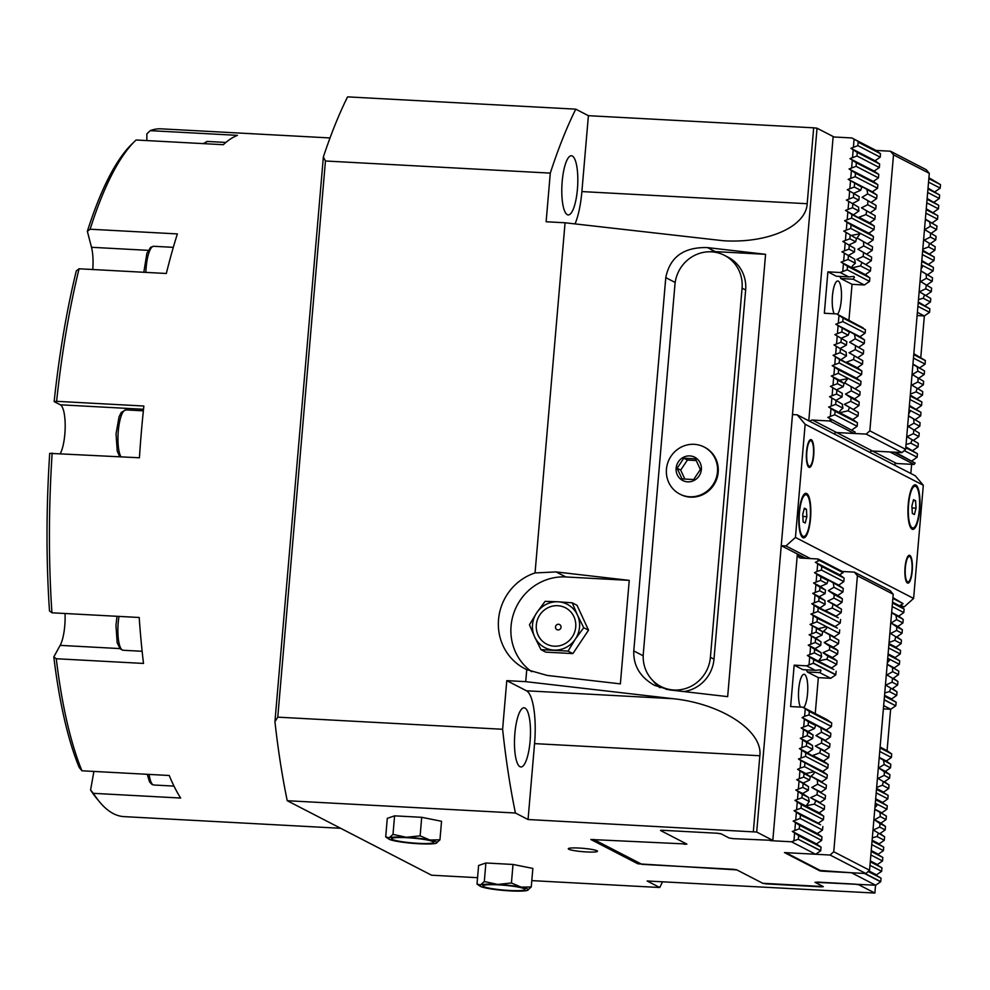 <?xml version="1.0" encoding="UTF-8"?>
<svg xmlns="http://www.w3.org/2000/svg" width="990" height="990" viewBox="0 0 990 990"><rect width="100%" height="100%" fill="white"/><g stroke="black" fill="none" stroke-linecap="round" stroke-linejoin="round"><path stroke-width="1.49" d="M531.803 880.617L659.748 887.51L647.126 880.989L874.875 893.054L858.751 884.738L854.506 884.095L817.591 882.102L815.129 882.387L823.371 886.644L821.403 886.867L766.359 883.897L762.956 883.389L736.82 869.888L637.894 863.812L590.882 839.508L686.689 844.012L660.553 830.511L662.52 830.288L717.552 833.258L720.955 833.766L729.185 838.023L733.442 838.666L772.819 840.374L797.358 554.004M808.78 420.812L833.159 136.521L817.035 128.205L813.681 127.821L807.184 203.717C805.971 226.71 767.881 243.54 723.393 240.743L565.067 222.775L535.046 572.938L556.071 571.923L629.244 580.375L565.835 576.96A52.284 50.057 -62.7 0 0 514.07 612.29A52.284 50.057 -62.7 0 0 531.704 671.703M772.819 840.374L756.694 832.046L817.035 128.205M894.725 465.176L894.824 464.075M874.875 893.054L875.544 885.221M869.975 865.322L881.632 871.336L876.435 874.875M870.359 860.879L881.929 867.822L870.284 861.807M871.25 850.534L882.82 857.476L871.163 851.449M879.974 833.469L884.602 836.773L873.254 830.004M880.865 823.123L885.481 826.415L880.036 823.606L874.43 819.794L880.976 823.123L874.43 819.794M874.801 809.127L886.372 816.069L874.776 809.337M882.635 802.42L875.68 798.831L887.263 805.724L875.606 799.697M876.571 788.424L888.141 795.366L876.496 789.352M884.416 781.716L889.032 785.021L877.982 778.4M885.308 771.371L889.923 774.663L884.379 771.804L878.576 767.894L885.407 771.371L878.576 767.894M879.231 757.375L886.298 761.025L879.231 757.424M880.122 747.066L887.077 750.668L890.629 709.261M891.507 698.915L884.553 695.314L896.136 702.207L884.478 696.193M892.398 688.557L897.014 691.862L885.679 685.092M893.289 678.212L897.905 681.516L886.854 674.883M887.226 664.216L898.796 671.158L887.201 664.426M895.059 657.509L888.104 653.92L899.687 660.813L888.03 654.798M888.995 643.512L900.566 650.455L888.921 644.441M896.841 636.805L901.457 640.109L890.406 633.489M897.72 626.46L902.348 629.751L896.804 626.893L891 622.982L897.831 626.46L891 622.982M891.656 612.464L898.722 616.114L891.656 612.513M910.837 473.505L911.629 464.31M920.799 357.303L924.351 315.946L917.384 312.357M653.128 680.873A34.86 33.375 -62.7 0 0 659.934 687.691M765.579 254.319L727.662 696.638L669.549 689.919L654.464 685.327C640.171 677.185 633.278 665.713 633.773 650.937L665.775 277.621C669.921 256.979 683.805 246.968 707.466 247.599L765.579 254.319L715.226 251.608A34.86 33.375 -62.7 0 0 709.644 251.782M483.603 886.57A21.136 2.413 4.9 0 1 485.125 884.986A21.136 2.413 4.9 0 1 504.157 885.258A21.136 2.413 4.9 0 1 522.955 888.228A21.136 2.413 4.9 0 1 524.292 888.76A21.136 2.413 4.9 0 1 509.38 890.468A21.136 2.413 4.9 0 1 483.603 886.57M510.221 890.901A24.404 2.784 -175.1 0 0 527.423 890.369A24.404 2.784 -175.1 0 0 527.732 890.258A24.404 2.784 -175.1 0 0 521.161 887.139A24.404 2.784 -175.1 0 0 497.685 884.429A24.404 2.784 -175.1 0 0 480.472 884.949A24.404 2.784 -175.1 0 0 480.076 886.174A24.404 2.784 -175.1 0 0 486.746 888.179A24.404 2.784 -175.1 0 0 510.221 890.901M477.007 884.045L480.472 884.949L484.308 881.533L485.892 862.995L478.603 865.495L477.007 884.045L480.076 886.174M484.308 881.533L497.685 884.429L511.434 882.993L521.161 887.139L531.259 886.966L527.423 890.369M485.892 862.995L513.018 864.456L511.434 882.993M513.018 864.456L532.855 868.416L531.259 886.966M392.3 839.421A21.136 2.413 4.9 0 1 393.81 837.837A21.136 2.413 4.9 0 1 412.842 838.109A21.136 2.413 4.9 0 1 431.64 841.079A21.136 2.413 4.9 0 1 432.976 841.611A21.136 2.413 4.9 0 1 418.065 843.319A21.136 2.413 4.9 0 1 392.3 839.421M395.431 841.042A24.404 2.784 -175.1 0 0 418.906 843.752A24.404 2.784 -175.1 0 0 436.12 843.232A24.404 2.784 -175.1 0 0 436.417 843.121A24.404 2.784 -175.1 0 0 429.846 840.003A24.404 2.784 -175.1 0 0 406.37 837.28A24.404 2.784 -175.1 0 0 389.157 837.8A24.404 2.784 -175.1 0 0 388.773 839.025A24.404 2.784 -175.1 0 0 395.431 841.042M385.704 836.896L389.157 837.8L392.993 834.397L406.37 837.28L420.119 835.857L421.703 817.307L394.589 815.847L387.288 818.359L385.704 836.896L388.773 839.025M420.119 835.857L429.846 840.003L439.944 839.817L436.12 843.232M394.589 815.847L392.993 834.397M421.703 817.307L441.54 821.279L439.944 839.817M561.033 627.252A2.871 2.747 -62.7 0 0 558.521 624.257A2.871 2.747 -62.7 0 0 555.501 626.955A2.871 2.747 -62.7 0 0 558.026 629.937A2.871 2.747 -62.7 0 0 561.033 627.252M536.332 624.876A20.456 19.59 117.3 0 1 557.766 605.694A20.456 19.59 117.3 0 1 575.722 627.004A20.456 19.59 117.3 0 1 554.289 646.198A20.456 19.59 117.3 0 1 536.332 624.876M583.716 627.697L575.339 639.119A24.404 23.364 -62.7 0 0 577.405 614.963L583.716 627.697L588.53 630.172L572.888 653.598L545.762 652.138L540.961 649.65L534.649 636.916A24.404 23.364 -62.7 0 0 553.955 650.096A24.404 23.364 -62.7 0 0 575.339 639.119L568.074 651.111L540.961 649.65M534.649 636.916L529.464 624.764L536.716 612.773A24.404 23.364 -62.7 0 0 534.649 636.916M536.716 612.773L545.094 601.351L558.1 601.796A24.404 23.364 -62.7 0 0 536.716 612.773M558.1 601.796L572.22 602.811L577.405 614.963A24.404 23.364 -62.7 0 0 558.1 601.796M588.53 630.172L577.034 605.298L572.22 602.811M572.888 653.598L568.074 651.111M629.244 580.375L620.371 683.88L547.198 675.428L526.754 669.624A52.284 50.057 117.3 0 1 524.886 668.708A52.284 50.057 117.3 0 1 498.638 618.453A52.284 50.057 117.3 0 1 535.046 572.938M502.611 729.271A453.148 120.297 93.1 0 0 515.431 813.013L528.054 819.522L534.563 743.614A47.062 12.486 93.1 0 0 526.47 690.797L506.781 680.637L502.611 729.271L277.769 717.156L325.45 160.999L550.292 173.114L546.121 221.76L565.067 222.775M506.781 680.637L525.727 681.652L526.754 669.624M586.649 851.945A14.64 1.671 -175.1 0 0 597.477 851.252A14.64 1.671 -175.1 0 0 579.138 848.059A14.64 1.671 -175.1 0 0 568.31 848.752A14.64 1.671 -175.1 0 0 586.649 851.945M562.196 181.417A29.626 7.871 93.1 0 0 568.211 214.929A29.626 7.871 93.1 0 0 577.418 189.276A29.626 7.871 93.1 0 0 571.403 155.764A29.626 7.871 93.1 0 0 562.196 181.417M514.874 733.454A29.626 7.871 93.1 0 0 520.889 766.965A29.626 7.871 93.1 0 0 530.083 741.312A29.626 7.871 93.1 0 0 524.069 707.801A29.626 7.871 93.1 0 0 514.874 733.454M528.054 819.522L756.694 832.046M515.431 813.013L287.236 800.712L431.553 875.21L477.551 877.697M575.017 223.926A47.062 12.486 93.1 0 0 581.885 191.577L588.394 115.682L575.772 109.16L347.577 96.872A453.148 120.297 -86.9 0 0 323.359 156.965A525.319 256.992 98.6 0 1 325.45 160.999M588.394 115.682L813.681 127.821M287.236 800.712A453.148 120.297 -86.9 0 1 274.935 721.747L323.359 156.965M277.769 717.156A525.319 256.992 98.6 0 1 274.935 721.747M575.772 109.16A453.148 120.297 93.1 0 0 550.292 173.114M659.748 887.51A453.148 120.297 93.1 0 0 662.508 881.818M525.727 681.652L673.299 698.717C721.735 703.791 763.005 730.979 759.85 755.754L753.341 831.662M895.344 452.244L915.119 463.035L894.106 452.183M904.229 450.599L917.136 457.256L911.963 460.833M907.075 436.689L918.324 443.396L906.976 436.689L913.374 433.694L918.906 436.553L913.745 440.129M908.659 414.092L910.33 411.036L908.944 410.887M909.03 409.835L920.688 415.862L915.515 419.426M908.511 415.812L920.094 422.693L908.498 415.961M910.293 395.109L921.876 401.989L910.218 395.975M910.379 394.07L916.096 391.867L922.457 395.159L917.297 398.735M910.231 395.827L912 396.804L910.268 395.344M912.409 374.591L923.645 381.286L912.297 374.579L917.866 371.176L924.227 374.455L919.067 378.032M913.844 353.715L925.316 360.509L913.77 354.556M918.274 301.962L929.857 308.831L929.561 312.345L917.903 306.331L929.561 312.345L924.338 315.946L917.111 315.562M919.5 291.778L930.749 298.485L919.401 291.778L925.798 288.795L931.33 291.654L926.17 295.218M920.935 270.901L932.518 277.782L920.923 271.05M921.455 264.936L933.1 270.951L927.939 274.527M921.084 269.193L922.754 266.124L921.368 265.976M922.717 250.21L934.288 257.078L922.643 251.064M922.655 250.916L924.425 251.893L922.692 250.445M922.804 249.158L928.521 246.968L934.882 250.247L929.721 253.824M924.833 229.68L936.07 236.375L924.722 229.668L930.291 226.264L936.651 229.544L931.491 233.12M926.776 202.826L938.433 208.84L933.261 212.417M926.269 208.803L937.839 215.684L926.195 209.657M928.038 188.1L939.621 194.981L927.964 188.966M927.667 192.481L939.312 198.495L934.152 202.071M927.147 198.458L938.73 205.326L927.073 199.312M925.378 219.149L936.961 226.029L925.353 219.495M925.885 213.172L937.542 219.198L932.382 222.762M924.227 240.174L935.179 246.733L924.128 240.174L930.328 237.08L935.773 239.889L930.6 243.466M922.334 254.579L933.991 260.593L928.83 264.169M921.826 260.556L933.409 267.436L921.752 261.422M920.675 281.581L931.627 288.139L920.576 281.581L926.393 278.289L932.221 281.296L927.048 284.873M929.857 308.831L918.2 302.816M918.485 299.599L923.15 298.238L930.439 302L925.279 305.576M913.461 358.083L925.118 364.11L919.957 367.674M912.953 364.06L924.536 370.941L912.929 364.407M911.802 385.085L922.754 391.644L911.703 385.085L917.903 381.992L923.348 384.801L918.176 388.377M909.921 399.49L921.566 405.504L916.406 409.08M909.402 405.467L920.985 412.347L909.327 406.321M908.251 426.492L919.203 433.038L908.152 426.48L913.968 423.2L919.797 426.207L914.636 429.784M905.85 446.874L917.433 453.742L905.776 447.728M906.06 444.51L910.738 443.149L918.015 446.911L912.854 450.487M915.119 463.035L914.079 464.446L889.923 451.96M939.312 198.495L939.621 194.981M937.542 219.198L937.839 215.684M938.433 208.84L938.73 205.326M935.773 239.889L936.07 236.375M936.651 229.544L936.961 226.029M933.991 260.593L934.288 257.078M934.882 250.247L935.179 246.733M933.1 270.951L933.409 267.436M932.221 281.296L932.518 277.782M930.439 302L930.749 298.485M931.33 291.654L931.627 288.139M930.526 233.516A17.139 4.554 -86.9 0 1 930.328 237.08M929.647 222.255A17.139 4.554 -86.9 0 1 930.291 226.264M929.363 243.726A17.139 4.554 -86.9 0 1 928.521 246.968M926.145 274.49A17.139 4.554 -86.9 0 1 926.393 278.289M924.4 295.206A17.139 4.554 -86.9 0 1 923.15 298.238M926.182 285.318A17.139 4.554 -86.9 0 1 925.798 288.795M917.223 367.166A17.139 4.554 -86.9 0 1 917.866 371.176M918.101 378.428A17.139 4.554 -86.9 0 1 917.903 381.992M916.938 388.637A17.139 4.554 -86.9 0 1 916.096 391.867M914.079 464.446L896.631 463.506A2.784 2.673 -62.7 0 0 894.119 464.867M928.929 177.754L940.401 184.548L928.855 178.584M928.546 182.123L940.203 188.137L935.043 191.713M925.316 360.509L925.118 364.11M923.348 384.801L923.645 381.286M924.227 374.455L924.536 370.941M921.566 405.504L921.876 401.989M922.457 395.159L922.754 391.644M919.797 426.207L920.094 422.693M920.688 415.862L920.985 412.347M918.015 446.911L918.324 443.396M918.906 436.553L919.203 433.038M913.758 354.643L925.415 360.657M913.721 419.401A17.139 4.554 -86.9 0 1 913.968 423.2M911.976 440.117A17.139 4.554 -86.9 0 1 910.738 443.149M913.758 430.229A17.139 4.554 -86.9 0 1 913.374 433.694M928.843 178.67L940.401 184.548M889.911 451.96L872.462 451.019L901.989 452.603L905.64 449.336L929.301 173.337L926.244 169.698L890.431 151.21L893.5 154.848L869.839 430.848L866.176 434.115L854.11 433.471L855.137 432.061L827.764 417.409L834.768 414.736L857.154 426.294L851.994 429.87M827.875 417.421L855.137 432.061M844.421 404.341L858.342 412.434L844.309 404.341L850.707 401.346L858.924 405.591L853.764 409.167M834.768 414.736L835.077 411.221L857.451 422.779L852.935 419.55L828.655 407.063L835.659 404.39L842.948 408.152A17.139 4.554 -86.9 0 1 842.304 404.155L829.546 396.718L836.55 394.032L842.082 396.903L836.364 400.121M842.304 404.155L829.645 396.718M844.73 382.882L860.112 391.731L844.619 382.882L847.663 378.675L839.557 380.222L831.315 376.014L838.32 373.341L860.706 384.887L855.533 388.464M839.607 380.247L844.111 383.464L837.738 380.172L831.427 376.014M838.32 373.341L838.617 369.827L861.003 381.373L856.486 378.143L832.206 365.657L839.211 362.983L839.508 359.469L861.894 371.027L857.377 367.797L846.5 362.179L849.333 364.456L833.097 355.311L840.102 352.638L846.45 355.917L841.314 359.506M839.508 359.469L833.196 355.311M846.5 362.179L853.429 359.519L862.476 364.184L857.315 367.76M849.742 342.231L863.664 350.324L849.63 342.231L855.212 338.815L864.258 343.493L859.085 347.057M846.45 355.917A17.139 4.554 -86.9 0 1 846.215 352.131L833.976 344.966L840.98 342.28L846.425 345.102A17.139 4.554 -86.9 0 1 846.821 341.637L834.867 334.608L841.871 331.935L848.232 335.214L841.636 338.06M846.821 341.637L834.978 334.62M863.156 327.913L842.886 317.951L836.748 313.917L863.156 327.913M853.17 279.205L854.395 277.311L853.937 276.458L848.702 276.891L840.188 272.51L847.193 269.825L869.579 281.383L864.369 284.984L853.17 279.205L840.869 278.549L852.056 284.316L864.369 284.984M856.833 259.43L870.767 267.523L856.734 259.43L863.132 256.435L871.349 260.679L866.188 264.256M869.876 277.868L869.579 281.383L847.193 269.825L847.502 266.31L869.876 277.868L865.359 274.638L841.079 262.152L848.084 259.479L855.372 263.241A17.139 4.554 -86.9 0 1 854.729 259.244L841.97 251.806L848.975 249.133L854.506 251.992L848.789 255.21M854.729 259.244L842.069 251.806M854.506 251.992A17.139 4.554 -86.9 0 1 854.716 248.428L842.849 241.449L849.853 238.776L855.682 241.783A17.139 4.554 -86.9 0 1 856.536 238.553L843.74 231.103L850.744 228.43L873.13 239.976L867.958 243.552M857.154 237.971L872.537 246.819L857.043 237.971L860.087 233.776L851.982 235.311M856.536 238.553L843.851 231.103M850.744 228.43L851.041 224.916L873.428 236.462L868.911 233.232L844.631 220.745L851.635 218.072L851.932 214.558L874.318 226.116L869.789 222.886L858.924 217.28L861.758 219.545L845.522 210.4L852.514 207.727L858.875 211.006L853.739 214.595M851.932 214.558L845.621 210.412M858.924 217.28L865.854 214.607L874.9 219.285L869.74 222.849M862.166 197.332L876.088 205.413L862.055 197.319L867.624 193.904L876.67 198.582L871.509 202.158M858.875 211.006A17.139 4.554 -86.9 0 1 858.639 207.219L846.401 200.054L853.405 197.381L858.85 200.19A17.139 4.554 -86.9 0 1 859.246 196.725L847.291 189.696L854.296 187.023L860.657 190.303L854.061 193.149M859.246 196.725L847.403 189.709M860.657 190.303A17.139 4.554 -86.9 0 1 861.906 187.283L859.481 185.217L876.979 195.067L872.462 191.837L848.183 179.351L855.187 176.678L855.484 173.163L877.858 184.709L873.341 181.479L849.061 168.993L856.065 166.32L878.452 177.878L873.279 181.455M855.484 173.163L849.173 169.005M857.253 152.46L850.942 148.302L875.123 160.776L879.64 164.018L857.253 152.46L856.956 155.975L879.343 167.533L874.17 171.097M856.065 166.32L856.375 162.805L878.749 174.364L874.232 171.134L849.952 158.647L856.956 155.975M856.375 162.805L850.063 158.647M872.4 191.8L877.561 188.224L855.187 176.678M861.906 187.283L848.282 179.351M861.56 207.826L875.197 215.771L861.461 207.826L867.661 204.732L875.791 208.927L870.618 212.504M858.85 200.19L852.885 203.346M858.639 207.219L846.512 200.054M868.849 233.207L874.009 229.631L851.635 218.072M851.041 224.916L844.73 220.758M858.008 249.233L871.646 257.165L857.909 249.22L863.726 245.941L872.24 250.334L867.079 253.91M855.682 241.783L849.408 244.716M854.716 248.428L842.96 241.461M847.502 266.31L841.191 262.164M855.372 263.241C851.895 265.988 851.128 267.436 853.058 267.597L860.496 265.889L870.457 271.037L865.297 274.614M848.232 335.214A17.139 4.554 -86.9 0 1 849.482 332.195L847.069 330.128L864.555 339.978L860.038 336.749L835.758 324.262L842.762 321.589L865.136 333.135L859.976 336.711M849.482 332.195L835.857 324.262M849.135 352.737L862.773 360.669L849.036 352.725L855.236 349.643L863.367 353.838L858.194 357.415M846.425 345.102L840.461 348.257M846.215 352.131L834.087 344.966M856.424 378.118L861.585 374.542L839.211 362.983M838.617 369.827L832.318 365.669M859.815 395.245L854.655 398.821L845.485 394.131L851.301 390.852L859.815 395.245L860.112 391.731M842.082 396.903A17.139 4.554 -86.9 0 1 842.292 393.339L830.437 386.36L837.429 383.687L843.257 386.694L836.983 389.627M854.704 398.846L859.233 402.076L851.103 397.881L845.596 394.144M842.292 393.339L830.536 386.372M835.077 411.221L828.766 407.063M842.948 408.152C839.471 410.887 838.703 412.347 840.634 412.508L848.071 410.8L858.045 415.949L852.873 419.512M842.886 317.951L865.433 329.682L865.136 333.135M840.188 272.51L827.888 271.842L824.336 313.248L836.748 313.917M839.656 276.408A22.659 6.014 -86.9 0 1 840.869 278.549M827.888 271.842L836.389 276.235L848.702 276.891M850.942 148.302L857.847 145.617L880.221 157.175L875.061 160.751M879.64 164.018L879.343 167.533M877.858 184.709L877.561 188.224M878.749 174.364L878.452 177.878M876.088 205.413L875.791 208.927M876.979 195.067L876.67 198.582M875.197 215.771L874.9 219.285M874.318 226.116L874.009 229.631M872.537 246.819L872.24 250.334M873.428 236.462L873.13 239.976M870.767 267.523L870.457 271.037M871.646 257.165L871.349 260.679M846.326 229.779L846.97 222.28M852.538 157.323L853.182 149.824M850.757 178.027L851.4 170.528M851.648 167.669L852.291 160.17M848.987 198.73L849.63 191.231M853.405 197.381L853.702 193.867M854.296 187.023L854.593 183.509M849.878 188.372L850.509 180.873M852.514 207.727L852.823 204.212M848.096 209.076L848.739 201.576M847.205 219.421L847.848 211.922M845.435 240.125L846.079 232.625M849.853 238.776L850.163 235.261M843.666 260.828L844.309 253.329M848.084 259.479L848.38 255.965M848.975 249.133L849.271 245.619M844.544 250.482L845.188 242.983M861.733 262.857A17.139 4.554 -86.9 0 1 860.496 265.889M863.478 242.142A17.139 4.554 -86.9 0 1 863.726 245.941M867.859 201.168A17.139 4.554 -86.9 0 1 867.661 204.732M866.98 189.907A17.139 4.554 -86.9 0 1 867.624 193.904M866.696 211.377A17.139 4.554 -86.9 0 1 865.854 214.607M863.515 252.97A17.139 4.554 -86.9 0 1 863.132 256.435M863.664 350.324L863.367 353.838M864.555 339.978L864.258 343.493M862.773 360.669L862.476 364.184M861.894 371.027L861.585 374.542M861.003 381.373L860.706 384.887M858.342 412.434L858.045 415.949M859.233 402.076L858.924 405.591M857.451 422.779L857.154 426.294M833.902 374.69L834.545 367.191M838.332 322.938L838.976 315.439M842.762 321.589L843.059 318.137M836.562 343.629L837.206 336.13M840.98 342.28L841.29 338.766M841.871 331.935L842.168 328.42M837.453 333.284L838.097 325.784M840.102 352.638L840.399 349.124M835.671 353.987L836.315 346.488M834.793 364.332L835.424 356.833M833.011 385.036L833.654 377.536M837.429 383.687L837.738 380.172M831.241 405.739L831.885 398.24M835.659 404.39L835.956 400.876M836.55 394.032L836.847 390.518M832.12 395.381L832.763 387.894M831.649 419.933L829.929 420.998L830.103 418.943M830.35 416.085L830.994 408.585M849.309 407.769A17.139 4.554 -86.9 0 1 848.071 410.8M851.054 387.053A17.139 4.554 -86.9 0 1 851.301 390.852M855.434 346.079A17.139 4.554 -86.9 0 1 855.236 349.643M854.556 334.818A17.139 4.554 -86.9 0 1 855.212 338.815M854.271 356.289A17.139 4.554 -86.9 0 1 853.429 359.519M843.257 386.694A17.139 4.554 -86.9 0 1 844.111 383.464M851.103 397.881A17.139 4.554 -86.9 0 1 850.707 401.346M857.847 145.617L858.144 142.176L880.518 153.722L876.014 150.443L890.431 151.21M849.729 320.611L848.9 320.574L852.056 284.316M880.419 153.586L851.833 137.957L876.014 150.443M842.775 271.173L843.418 263.687M880.518 153.722L880.221 157.175M929.301 173.337L893.5 154.848M905.64 449.336L869.839 430.848M901.989 452.603L866.176 434.115M896.631 463.506L872.462 451.019A2.784 2.673 -62.7 0 0 869.938 452.381A2.784 2.673 -62.7 0 1 872.462 451.019L836.661 432.531L854.098 433.471L829.929 420.998L812.481 420.057A2.784 2.673 -62.7 0 0 809.969 421.418M834.137 433.905A2.784 2.673 117.3 0 1 836.649 432.531L812.481 420.057M834.248 313.781A17.139 4.554 -86.9 0 1 832.578 294.476A17.139 4.554 -86.9 0 1 837.775 280.974A17.139 4.554 -86.9 0 1 838.307 281.123A17.139 4.554 -86.9 0 1 841.463 296.431A17.139 4.554 -86.9 0 1 837.503 314.3M917.136 457.256L917.433 453.742M851.833 137.957L833.122 136.942M940.203 188.137L940.5 184.697M853.417 146.966L854.061 139.479M817.926 561.045L819.596 560.538L843.084 572.666L839.619 574.794L815.451 562.32L817.926 561.045L818.099 558.991L819.596 560.538M815.352 562.308L839.52 574.794L844.136 578.086L821.762 566.54L815.451 562.32M820.289 586.476L825.524 590.09L819.98 587.231L813.57 583.011L820.401 586.488L813.681 583.011L820.574 580.4L826.922 583.679L820.401 586.488M840.077 597.081L842.366 598.789L834.137 594.544L828.333 590.634L840.077 597.081M828.333 590.634L833.914 587.293L842.948 591.958L837.738 595.485M837.849 595.497L828.444 590.634M838.295 617.785L818.21 607.934L811.8 603.714L838.295 617.785M820.091 607.947L811.899 603.714L818.792 601.103L825.165 604.395L819.98 607.934M841.178 612.662L836.08 616.201L825.202 610.582L832.12 607.984L841.178 612.662L841.475 609.147L827.739 601.128L841.475 609.147M818.309 628.65L822.789 631.917L810.018 624.418L817.022 621.807L839.396 633.353L834.298 636.904L823.433 631.286C826.91 628.551 827.677 627.091 825.734 626.93L818.309 628.65L810.129 624.418M810.018 624.418L818.21 628.638M823.321 631.286L838.815 640.196L823.433 631.286M814.968 648.586L821.019 652.62L814.659 649.341L808.248 645.121L815.079 648.586L808.36 645.121L815.24 642.51L820.784 645.369L815.079 648.586M834.756 659.179L837.045 660.899L827.999 656.221L823.012 652.732L834.756 659.179M823.012 652.732L829.397 649.811L837.627 654.056L832.417 657.595M832.528 657.595L823.123 652.744M819.757 672.631L820.982 670.737L820.524 669.871L815.277 670.317L806.578 665.824L813.273 663.263L835.733 674.858L830.746 678.298L819.757 672.631L807.345 671.962L818.334 677.63L830.746 678.298M811.627 711.711L827.096 719.693L831.711 722.997L809.337 711.439L802.927 707.219L811.627 711.711M816.02 735.545L821.49 732.204L830.523 736.869L825.425 740.409L815.909 735.545L829.942 743.7L815.909 735.545M807.865 731.387L813.099 735.001L807.555 732.142L801.145 727.922L807.976 731.4L801.257 727.922L808.149 725.311L814.498 728.591L807.976 731.4M812.679 755.494L819.695 752.895L828.754 757.56L823.544 761.1L828.172 764.404L805.786 752.846L799.376 748.626L806.367 746.015L812.74 749.306L807.555 752.846L815.178 757.622L812.679 755.494L823.544 761.1M823.655 761.112L812.79 755.494M807.667 752.858L799.487 748.626M799.376 748.626L807.555 752.846M800.18 768.067L804.598 766.718L826.972 778.264L821.873 781.803L811.008 776.197C814.485 773.462 815.253 772.002 813.322 771.841L805.885 773.549L797.705 769.329L800.18 768.067L800.823 760.568L798.485 758.971L822.653 771.457L827.281 774.749L800.823 760.568M810.897 776.197L826.39 785.107L811.008 776.197M805.885 773.549L810.377 776.828L804.016 773.549L797.705 769.329M797.606 769.329L805.786 773.549M810.699 797.655L816.973 794.723L825.202 798.967L820.104 802.506L810.587 797.643L824.62 805.81L810.587 797.643M802.543 793.497L808.595 797.532L802.234 794.252L795.824 790.02L802.655 793.497L795.935 790.032L802.828 787.409L808.36 790.28L802.655 793.497M820.549 824.794L800.465 814.956L794.054 810.723L820.549 824.794M823.433 819.671L818.334 823.21L794.153 810.736L801.046 808.112L823.433 819.671L823.73 816.156L801.343 804.598L794.933 800.378L801.937 797.767L809.251 801.541L806.293 805.662L814.324 804.152L824.311 809.325L819.213 812.864L795.044 800.378M821.651 840.374L816.552 843.913L792.384 831.439L799.277 828.816L821.651 840.374L821.96 836.859L799.574 825.301L793.163 821.081L817.332 833.555L821.96 836.859M822.541 830.016L817.443 833.555L793.275 821.081L800.155 818.47L822.541 830.016L822.838 826.502M794.933 800.378L819.114 812.852L823.73 816.156M811.874 787.446L817.591 784.229L826.093 788.622L820.995 792.161L811.763 787.446L825.499 795.453L811.763 787.446M803.15 782.991L808.57 786.716L796.715 779.674L803.249 783.003L796.814 779.674L803.707 777.063L809.523 780.071L803.249 783.003M827.863 767.918L822.764 771.457L798.596 758.984L805.489 756.36L827.863 767.918L828.172 764.404M815.426 746.052L821.514 743.02L829.645 747.215L824.534 750.754L815.315 746.039L829.051 754.046L815.315 746.039M806.689 741.597L812.505 745.507L806.677 742.5L800.266 738.268L806.801 741.597L800.365 738.28L807.258 735.657L812.703 738.466L806.801 741.597M804.61 716.302L809.028 714.953L831.414 726.512L826.316 730.051L802.148 717.577L804.61 716.302L805.254 708.815M802.036 717.564L826.205 730.051L830.833 733.355L812.901 723.294L815.735 725.559L808.446 721.797L802.148 717.577M833.865 669.537L813.768 659.687L807.357 655.467L833.865 669.537M836.736 664.414L831.637 667.953L807.469 655.467L814.362 652.856L821.675 656.63L818.718 660.763L826.737 659.253L836.736 664.414L837.045 660.899M815.574 638.08L820.995 641.805L809.139 634.763L815.673 638.092L809.238 634.776L816.131 632.152L821.948 635.159L815.673 638.092M835.634 648.834L837.924 650.541L829.793 646.346L824.187 642.535L835.634 648.834M824.187 642.535L830.004 639.317L838.518 643.71L833.308 647.237M833.419 647.25L824.299 642.547M837.416 628.13L817.319 618.292L810.909 614.06L837.416 628.13M840.287 623.007L835.189 626.546L811.02 614.072L817.913 611.449L840.287 623.007L840.584 619.493M819.114 596.685L824.918 600.596L819.101 597.589L812.691 593.357L819.225 596.685L812.79 593.369L819.683 590.745L825.128 593.567L819.225 596.685M827.739 601.128L833.927 598.109L842.057 602.304L836.859 605.843M836.958 605.843L827.85 601.14M817.035 571.403L821.452 570.054L843.839 581.6L838.74 585.139L814.572 572.666L817.035 571.403L817.678 563.904M814.461 572.666L838.629 585.139L843.257 588.444L825.326 578.383L828.16 580.647L820.871 576.885L814.572 572.666M798.262 554.462L798.2 555.143A2.784 2.673 117.3 0 0 800.65 558.051L818.099 558.991L842.267 571.465L843.084 572.666M806.145 669.822A22.659 6.014 -86.9 0 1 807.345 671.962M802.927 707.219L790.614 706.551L794.166 665.156L802.865 669.648L815.277 670.317M794.166 665.156L806.578 665.824M815.277 713.976L816.107 714.025M831.414 726.512L831.711 722.997L809.337 711.439L809.028 714.953M792.272 831.427L816.441 843.901L821.069 847.205L798.683 835.659L792.384 831.439M799.574 825.301L799.277 828.816M795.49 822.665L794.846 830.165M801.343 804.598L801.046 808.112M797.272 801.962L796.628 809.461M796.381 812.32L795.737 819.819M800.465 814.956L800.155 818.47M803.125 783.894L802.828 787.409M799.041 781.259L798.398 788.758M798.15 791.616L797.519 799.116M802.234 794.252L801.937 797.767M804.895 763.203L804.598 766.718M799.932 770.913L799.289 778.412M804.016 773.549L803.707 777.063M801.702 750.21L801.059 757.709M805.786 752.846L805.489 756.36M806.677 742.5L806.367 746.015M802.593 739.864L801.949 747.363M808.446 721.797L808.149 725.311M804.363 719.161L803.719 726.66M803.484 729.506L802.841 737.005M807.555 732.142L807.258 735.657M824.62 805.81L824.311 809.325M825.499 795.453L825.202 798.967M826.39 785.107L826.093 788.622M827.281 774.749L826.972 778.264M829.051 754.046L828.754 757.56M829.942 743.7L829.645 747.215M830.833 733.355L830.523 736.869M815.574 801.133A17.139 4.554 -86.9 0 1 814.324 804.152M817.369 791.258A17.139 4.554 -86.9 0 1 816.973 794.723M808.36 790.28A17.139 4.554 -86.9 0 1 808.57 786.716M809.251 801.541A17.139 4.554 -86.9 0 1 808.595 797.532M817.344 780.429A17.139 4.554 -86.9 0 1 817.591 784.229M809.523 780.071A17.139 4.554 -86.9 0 1 810.377 776.828M820.537 749.653A17.139 4.554 -86.9 0 1 819.695 752.895M812.74 749.306A17.139 4.554 -86.9 0 1 812.505 745.507M821.712 739.456A17.139 4.554 -86.9 0 1 821.514 743.02M820.859 728.207A17.139 4.554 -86.9 0 1 821.49 732.204M814.498 728.591A17.139 4.554 -86.9 0 1 815.735 725.559M812.703 738.466A17.139 4.554 -86.9 0 1 813.099 735.001M821.675 656.63A17.139 4.554 -86.9 0 1 821.019 652.62M820.784 645.369A17.139 4.554 -86.9 0 1 820.995 641.805M821.948 635.159A17.139 4.554 -86.9 0 1 822.789 631.917M829.769 635.518A17.139 4.554 -86.9 0 1 830.004 639.317M829.793 646.346A17.139 4.554 -86.9 0 1 829.397 649.811M827.999 656.221A17.139 4.554 -86.9 0 1 826.737 659.253M791.493 841.785L798.188 839.223L820.648 850.818L815.661 854.259L791.493 841.785L770.393 840.646M733.367 838.654L729.209 838.023M794.611 833.023L793.968 840.522M809.696 657.051L809.053 664.55M810.575 646.705L809.931 654.204M811.466 636.36L810.822 643.859M812.357 626.002L811.713 633.501M813.236 615.656L812.604 623.156M814.127 605.298L813.483 612.798M815.018 594.953L814.374 602.452M815.909 584.607L815.265 592.094M816.787 574.25L816.144 581.749M813.273 663.263L813.768 659.687M815.55 638.995L815.24 642.51M814.659 649.341L814.362 652.856M817.319 618.292L817.022 621.807M816.428 628.638L816.131 632.152M819.101 597.589L818.792 601.103M818.21 607.934L817.913 611.449M820.871 576.885L820.574 580.4M819.98 587.231L819.683 590.745M836.154 671.245L835.733 674.858M837.924 650.541L837.627 654.056M839.706 629.838L839.396 633.353M838.815 640.196L838.518 643.71M843.257 588.444L842.948 591.958M842.366 598.789L842.057 602.304M835.857 674.697L813.471 663.139M825.165 604.395A17.139 4.554 -86.9 0 1 824.918 600.596M832.961 604.741A17.139 4.554 -86.9 0 1 832.12 607.984M826.922 583.679A17.139 4.554 -86.9 0 1 828.16 580.647M825.128 593.567A17.139 4.554 -86.9 0 1 825.524 590.09M833.283 583.296A17.139 4.554 -86.9 0 1 833.914 587.293M834.137 594.544A17.139 4.554 -86.9 0 1 833.927 598.109M821.069 847.205L820.648 850.818M820.772 850.658L798.188 839.223M815.216 713.951L818.334 677.63M842.28 571.478L854.345 572.133L857.414 575.759L833.753 851.759L830.103 855.038L815.673 854.259M892.547 602.118L904.118 609.06L892.46 603.034M899.502 605.756L892.547 602.168M892.869 598.368L903.066 603.628L899.601 605.756M891.111 622.995L896.581 619.641L902.929 622.92L897.831 626.46M895.95 647.163L888.995 643.562M888.933 644.292L890.592 645.195L888.971 643.822M889.082 642.522L894.787 640.332L901.16 643.624L896.061 647.163M894.168 667.854L887.213 664.265M887.362 662.607C889.738 660.516 890.084 659.402 888.401 659.278L887.646 659.303M887.733 658.301L899.378 664.327L894.279 667.866M885.79 685.092L892.064 682.159L897.608 685.018L892.51 688.57M884.169 699.856L895.715 705.821L890.728 709.261L883.674 705.623M887.077 750.668L891.693 753.959L880.048 747.945L891.693 753.959L891.396 757.474L886.298 761.025M878.687 767.906L884.157 764.552L890.505 767.832L885.407 771.371M883.526 792.062L876.571 788.473M876.509 789.203L878.167 790.107L876.546 788.733M876.657 787.434L882.362 785.243L888.735 788.535L883.637 792.074M881.756 812.765L874.789 809.177M874.937 807.518C877.313 805.427 877.66 804.313 875.977 804.189L875.222 804.214M875.309 803.212L886.953 809.238L881.855 812.778M873.366 830.004L879.64 827.071L885.184 829.929L880.085 833.481M878.204 854.172L871.25 850.583M871.757 844.619L883.414 850.633L878.303 854.172M876.534 874.875L868.836 870.903M877.313 864.518L870.359 860.929M870.866 854.964L882.523 860.991L877.425 864.53M879.083 843.814L872.128 840.225L883.711 847.118L872.054 841.104M872.338 837.849L876.979 836.513L884.293 840.287L879.194 843.827M874.541 819.807L880.246 816.577L886.075 819.584L880.976 823.123M876.187 792.866L887.844 798.88L882.746 802.42M878.093 778.4L884.169 775.368L889.614 778.177L884.515 781.716M879.739 751.46L891.396 757.474M886.186 761.013L890.814 764.317L879.194 757.771M884.763 692.938L889.404 691.602L896.717 695.376L891.619 698.915M886.966 674.895L892.671 671.666L898.499 674.673L893.388 678.212M888.612 647.955L900.269 653.969L895.17 657.509M890.505 633.489L896.594 630.457L902.038 633.266L896.94 636.817M892.163 606.548L903.821 612.575L898.722 616.114M898.611 616.102L903.226 619.406L891.619 612.86M895.715 705.821L884.181 699.645M883.389 708.877L890.728 709.261M868.143 871.509L881.051 878.167L868.799 870.928M888.141 795.366L887.844 798.88M881.929 867.822L881.632 871.336M883.711 847.118L883.414 850.633M882.82 857.476L882.523 860.991M885.481 826.415L885.184 829.929M884.602 836.773L884.293 840.287M886.372 816.069L886.075 819.584M887.263 805.724L886.953 809.238M889.032 785.021L888.735 788.535M890.814 764.317L890.505 767.832M889.923 774.663L889.614 778.177M880.036 823.606A17.139 4.554 -86.9 0 1 879.64 827.071M878.241 833.481A17.139 4.554 -86.9 0 1 876.979 836.513M880.011 812.79A17.139 4.554 -86.9 0 1 880.246 816.577M883.204 782.013A17.139 4.554 -86.9 0 1 882.362 785.243M883.526 760.555A17.139 4.554 -86.9 0 1 884.157 764.552M884.379 771.804A17.139 4.554 -86.9 0 1 884.169 775.368M900.566 650.455L900.269 653.969M896.136 702.207L895.839 705.66M897.905 681.516L897.608 685.018M897.014 691.862L896.717 695.376M898.796 671.158L898.499 674.673M899.687 660.813L899.378 664.327M901.457 640.109L901.16 643.624M903.226 619.406L902.929 622.92M902.348 629.751L902.038 633.266M903.066 603.628L892.93 597.626M904.118 609.06L903.821 612.575M892.46 678.695A17.139 4.554 -86.9 0 1 892.064 682.159M890.666 688.582A17.139 4.554 -86.9 0 1 889.404 691.602M892.436 667.879A17.139 4.554 -86.9 0 1 892.671 671.666M895.628 637.102A17.139 4.554 -86.9 0 1 894.787 640.332M895.95 615.644A17.139 4.554 -86.9 0 1 896.581 619.641M896.804 626.893A17.139 4.554 -86.9 0 1 896.594 630.457M864.468 873.44L880.63 881.781L875.643 885.233L851.474 872.747L865.904 873.527L869.554 870.247L893.215 594.248L890.159 590.622L854.345 572.133M820.314 870.47L851.474 872.747L821.613 871.138L785.812 852.65M881.051 878.167L880.754 881.62L864.963 873.465M830.103 855.038L865.904 873.527M833.753 851.759L869.554 870.247M857.414 575.759L893.215 594.248M820.265 871.064L784.451 852.576L815.661 854.259M800.526 707.095A17.139 4.554 -86.9 0 1 798.856 687.79A17.139 4.554 -86.9 0 1 804.053 674.289A17.139 4.554 -86.9 0 1 804.585 674.438A17.139 4.554 -86.9 0 1 807.753 689.807A17.139 4.554 -86.9 0 1 803.756 707.652M844.136 578.086L843.839 581.6M821.762 566.54L821.452 570.054M716.958 833.221L721.116 833.852M660.751 830.301L663.152 830.325M660.726 830.598L686.887 844.111L684.263 844.284M823.173 886.545L762.783 883.29L736.622 869.777L733.244 869.282L641.966 864.357L593.641 839.409M814.956 882.288L875.643 885.233M798.683 835.659L798.385 839.099M810.525 518.562A22.312 5.928 -86.9 0 1 802.011 536.927A22.312 5.928 -86.9 0 1 799.066 512.647A22.312 5.928 -86.9 0 1 804.313 494.097A22.312 5.928 -86.9 0 1 810.525 518.562M919.698 510.073A22.312 5.928 -86.9 0 1 911.184 528.437A22.312 5.928 -86.9 0 1 908.238 504.145A22.312 5.928 -86.9 0 1 913.485 485.607A22.312 5.928 -86.9 0 1 919.698 510.073M797.185 414.822L805.142 424.264L923.311 485.273L915.354 475.831L797.185 414.822L792.495 414.575L781.246 545.688L785.949 545.936L810.439 558.583M900.999 606.771L904.118 606.944L913.609 598.443L923.311 485.273M805.142 424.264L795.44 537.434L785.949 545.936M913.609 598.443L795.44 537.434M905.058 567.369A13.947 3.7 -86.9 0 1 909.389 555.291A13.947 3.7 -86.9 0 1 912.335 569.411A13.947 3.7 -86.9 0 1 907.892 583.135A13.947 3.7 -86.9 0 1 905.058 567.369M806.541 451.65A13.947 3.7 -86.9 0 1 810.872 439.572A13.947 3.7 -86.9 0 1 813.817 453.692A13.947 3.7 -86.9 0 1 809.362 467.416A13.947 3.7 -86.9 0 1 806.541 451.65M900.714 605.187L904.118 606.944M781.246 545.688L805.736 558.323M742.067 288.139A34.86 33.375 -62.7 0 0 724.494 255.358A34.86 33.375 -62.7 0 0 674.945 284.514L643.302 653.697A34.86 33.375 -62.7 0 0 660.862 686.478A34.86 33.375 -62.7 0 0 710.412 657.31L742.067 288.139L745.643 289.983L714 659.154A34.86 33.375 117.3 0 1 683.867 691.577M724.494 255.358L728.071 257.202A34.86 33.375 117.3 0 1 745.643 289.983M667.198 689.585A34.86 33.375 117.3 0 1 664.451 688.322L660.862 686.478M677.111 468.258L683.818 458.221L695.438 458.84L700.363 469.507L693.668 479.544L682.036 478.913L677.111 468.258L680.699 470.101L684.832 479.073M696.23 460.536L687.394 460.065L680.699 470.101M683.818 458.221L687.394 460.065M679.808 494.084L680.526 494.456A26.495 25.356 -62.7 0 0 690.438 497.141A26.495 25.356 -62.7 0 0 717.205 477.551A26.495 25.356 -62.7 0 0 704.83 447.369L704.113 447.01A26.495 25.356 -62.7 0 0 694.213 444.324A26.495 25.356 -62.7 0 0 667.433 463.902A26.495 25.356 -62.7 0 0 679.808 494.084A26.495 25.356 -62.7 0 0 689.721 496.77A26.495 25.356 -62.7 0 0 716.488 477.18A26.495 25.356 -62.7 0 0 704.113 447.01M689.857 455.92A13.093 12.536 -62.7 0 0 676.133 468.196A13.093 12.536 -62.7 0 0 687.629 481.845A13.093 12.536 -62.7 0 0 701.353 469.557A13.093 12.536 -62.7 0 0 689.857 455.92M804.115 509.108L806.417 509.231L806.862 516.669L805.229 523.029L803.162 521.965L802.729 514.528L804.35 508.167L806.417 509.231M802.841 516.446L806.862 516.669M803.014 536.308A20.914 5.556 -86.9 0 1 799.326 514.058A20.914 5.556 -86.9 0 1 805.922 494.715A20.914 5.556 -86.9 0 1 806.565 494.901A20.914 5.556 -86.9 0 1 810.265 517.139A20.914 5.556 -86.9 0 1 803.67 536.481A20.914 5.556 -86.9 0 1 803.014 536.308M803.67 536.481L802.321 536.407A20.914 5.556 -86.9 0 1 801.677 536.234A20.914 5.556 -86.9 0 1 801.43 536.085M803.657 494.876A20.914 5.556 -86.9 0 1 804.573 494.641L805.922 494.715M913.275 500.618L915.589 500.742L916.035 508.179L914.401 514.54L912.335 513.476L911.901 506.039L913.523 499.678L915.589 500.742M912.013 507.957L916.035 508.179M912.186 527.806A20.914 5.556 -86.9 0 1 908.498 505.568A20.914 5.556 -86.9 0 1 915.094 486.226A20.914 5.556 -86.9 0 1 915.738 486.412A20.914 5.556 -86.9 0 1 919.425 508.65A20.914 5.556 -86.9 0 1 912.842 527.992A20.914 5.556 -86.9 0 1 912.186 527.806M912.842 527.992L911.493 527.918A20.914 5.556 -86.9 0 1 910.85 527.732A20.914 5.556 -86.9 0 1 910.602 527.596M912.83 486.387A20.914 5.556 -86.9 0 1 913.745 486.152L915.094 486.226M811.206 440.859A12.771 3.391 -86.9 0 1 813.483 453.964A12.771 3.391 -86.9 0 1 809.684 466.228A12.771 3.391 -86.9 0 1 806.739 453.309A12.771 3.391 -86.9 0 1 811.058 440.798A12.771 3.391 -86.9 0 1 811.206 440.859M909.723 556.578A12.771 3.391 -86.9 0 1 912.013 569.683A12.771 3.391 -86.9 0 1 908.201 581.934A12.771 3.391 -86.9 0 1 905.256 569.027A12.771 3.391 -86.9 0 1 909.575 556.516A12.771 3.391 -86.9 0 1 909.723 556.578M135.259 140.778L131.979 143.958A340.907 90.498 93.1 0 0 87.355 231.314L90.127 229.222A344.396 91.427 -86.9 0 1 135.259 140.778A344.396 91.427 -86.9 0 1 136.076 139.998L223.319 144.701A344.396 91.427 93.1 0 1 237.464 135.358L150.22 130.655A344.396 91.427 -86.9 0 1 161.11 128.836L330.029 137.944M340.671 828.296L124.047 816.626A344.396 91.427 -86.9 0 1 113.355 813.619A344.396 91.427 -86.9 0 1 99.631 801.974A344.396 91.427 -86.9 0 1 93.382 793.337L90.585 790.008A340.907 90.498 93.1 0 0 96.711 798.46L99.631 801.974M90.127 229.222L177.371 233.912A344.396 91.427 93.1 0 0 166.332 273.488L79.076 268.785L76.317 270.889A340.907 90.498 93.1 0 0 54.141 401.606L56.603 401.321A344.396 91.427 -86.9 0 1 79.076 268.785M56.603 401.321L143.859 406.024A344.396 91.427 93.1 0 0 139.417 457.776L49.71 453.358A340.907 90.498 93.1 0 0 49.5 610.966L51.95 612.798A344.396 91.427 -86.9 0 1 52.161 453.074M51.95 612.798L139.206 617.488A344.396 91.427 93.1 0 0 143.513 663.436L56.257 658.734L53.806 656.902A340.907 90.498 93.1 0 0 79.188 767.46L81.972 770.789A344.396 91.427 -86.9 0 1 56.257 658.734M81.972 770.789L169.228 775.492A344.396 91.427 93.1 0 0 180.638 798.039L93.382 793.337M146.842 140.58L146.854 133.91L150.22 130.655M90.585 790.008L93.901 771.433M53.806 656.902L60.155 645.369A26.148 6.942 93.1 0 0 65.031 613.491M60.34 453.519A26.148 6.942 93.1 0 0 65.192 425.849A26.148 6.942 93.1 0 0 60.328 404.799L54.141 401.606M92.775 269.528A26.148 6.942 93.1 0 0 91.501 247.29L87.355 231.314M633.773 650.937L643.178 655.788M665.775 277.621L675.18 282.472M707.466 247.599L715.226 251.608M556.071 571.923L565.835 576.96M637.894 863.812L638.018 862.327M581.885 191.577L807.184 203.717M534.563 743.614L759.85 755.754M526.47 690.797L673.299 698.717M798.2 555.143L804.202 558.249M710.412 657.31L714 659.154M60.155 645.369L119.852 648.586M60.328 404.799L143.513 409.278M91.501 247.29L148.191 250.346M204.583 143.686A24.404 6.472 -86.9 0 1 207.504 141.459L203.21 143.612M145.864 272.386A24.404 6.472 -86.9 0 1 146.149 267.424A24.404 6.472 -86.9 0 1 153.735 246.287L150.641 247.29L146.904 253.254L143.822 272.275M120.953 456.786A24.404 6.472 -86.9 0 1 118.293 431.021A24.404 6.472 -86.9 0 1 125.866 409.897L121.263 412.446L119.048 416.852L116.04 433.806L117.216 450.995L119.728 456.724M116.993 616.3L115.978 625.445L117.142 642.634L120.211 648.933L123.181 650.269A24.404 6.472 -86.9 0 1 122.414 650.046A24.404 6.472 -86.9 0 1 118.218 622.661A24.404 6.472 -86.9 0 1 118.998 616.399M147.238 774.304L149.564 781.952L152.076 784.513L153.883 785.008A24.404 6.472 -86.9 0 1 153.128 784.798A24.404 6.472 -86.9 0 1 149.156 774.415M811.058 440.798L809.597 440.303M809.684 466.228L808.174 466.562M909.575 556.516L908.115 556.021M908.201 581.934L906.704 582.269M207.504 141.459L225.856 142.449M153.735 246.287L173.312 247.352M125.866 409.897L143.352 410.838M123.181 650.269L142.139 651.284M153.883 785.008L173.993 786.097"/></g></svg>
